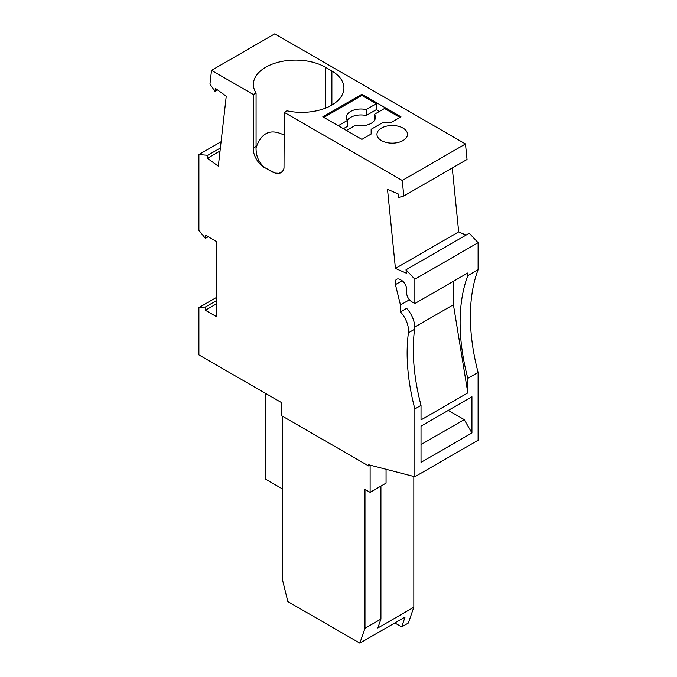 <?xml version="1.0" encoding="UTF-8"?>
<svg xmlns="http://www.w3.org/2000/svg" width="677" height="677" viewBox="0 0 677 677"><rect width="100%" height="100%" fill="white"/><g stroke="black" fill="none" stroke-linecap="round" stroke-linejoin="round"><path stroke-width="1.02" d="M386.059 469.271L386.059 483.141L370.124 492.34L370.124 465.133M408.4 332.813A18.905 10.917 -120 0 0 400.462 311.928L406.632 308.365A18.905 10.917 -120 0 1 414.578 329.25L408.4 332.813A186.877 107.897 -120 0 0 414.857 408.933L414.857 476.752L368.576 464.735L368.576 465.92L369.997 465.107M402.146 280.735L395.427 284.619A7.269 4.197 -120 0 1 396.663 279.254A7.269 4.197 -120 0 1 400.302 279.618L401.486 280.303A7.269 4.197 -120 0 1 406.632 289.206L406.632 292.853A7.269 4.197 -120 0 0 411.768 301.756L414.857 303.541L414.857 279.212L406.014 269.768L406.352 273.178L395.427 268.414L387.506 189.298L398.423 194.054L398.77 197.456L403.797 195.983L467.037 159.476L465.48 143.964L402.24 180.48L284.255 112.357L284.01 168.243L283.299 170.308L280.93 172.88L276.885 173.617L272.467 172.051L265.739 168.167C259.147 165.797 252.174 154.542 253.401 147.341M284.255 112.357L286.921 110.816A42.177 24.355 0 0 0 343.916 88.018A42.177 24.355 0 0 0 331.882 70.983L325.392 67.235A42.177 24.347 0 0 0 279.423 61.954A42.177 24.347 0 0 0 253.393 84.456A42.177 24.347 0 0 0 256.075 93.003L256.075 146.435L253.401 147.984L253.401 94.543L211.52 70.366L209.963 84.075L214.99 91.353L215.328 88.34L226.253 96.193L218.324 166.17L207.399 158.308L220.042 151.013M208.177 236.755L205.376 238.372L198.903 230.315L198.903 154.525L207.746 155.295L207.399 158.308M205.376 238.372L205.376 235.139L216.386 241.494L216.386 316.599L205.376 310.252L205.376 307.011L198.903 307.595L198.903 354.9L281.167 402.392L281.167 415.458L368.576 465.92M395.427 284.619L400.462 304.963L400.462 311.928M402.24 180.48L403.797 195.983M465.48 143.964L274.76 33.85L211.52 70.366M466.038 235.114L458.676 231.906L452.27 167.998M414.857 476.752L478.097 440.236L478.097 372.418A186.877 107.897 -120 0 1 478.097 269.683L478.097 242.696L469.254 233.252L406.014 269.768M380.923 486.111L380.923 619.108L377.834 628.011L413.825 607.227L413.825 476.481M265.486 393.337L265.486 479.13L282.715 489.082M282.715 416.347L282.715 580.807L287.852 601.591L359.842 643.15L364.979 628.307L364.979 489.378L370.124 492.34M413.825 607.227L408.341 623.06L401.656 626.919L405.083 617.026L359.842 643.15M421.026 426.146L471.928 396.756L471.928 432.967L421.026 462.357L421.026 426.146L448.276 410.406L464.219 419.613L421.026 444.552M478.097 372.418L467.815 378.358L467.815 392.897L421.026 419.909L421.026 405.371L414.857 408.933M380.923 619.108L364.979 628.307M394.801 622.967L401.656 626.919M471.928 432.967L464.219 419.613M400.462 304.963L409.45 299.776M467.815 392.897L453.421 304.735L414.705 327.093M453.421 304.735L453.421 281.277M256.075 93.003L253.401 94.543M256.075 146.435C255.652 155.685 258.69 162.819 265.189 167.845L275.124 173.1L278.755 173.295L281.505 172.491M361.899 139.369L371.148 134.029L371.148 129.282L383.487 122.156L391.721 122.156L400.97 116.808L361.899 94.247L322.819 116.808L361.899 139.369M403.027 140.562A15.266 8.818 0 0 0 407.503 134.325A15.266 8.818 0 0 0 384.968 126.574A15.266 8.818 0 0 0 381.43 128.088A15.266 8.818 0 0 0 376.962 134.325A15.266 8.818 0 0 0 386.389 142.475A15.266 8.818 0 0 0 403.027 140.562M346.472 130.466L355.552 125.22A14.547 8.395 -0 0 0 375.413 117.409A14.547 8.395 -0 0 0 374.406 114.337L384.519 108.498L399.946 117.409M374.474 120.371A14.547 8.395 -0 0 0 374.406 120.278L374.406 114.337M379.374 111.468L376.294 109.691L366.181 115.53A14.547 8.395 -0 0 0 347.267 120.371M376.294 109.691L376.294 103.75L366.181 109.589A14.547 8.395 -0 0 0 346.328 117.409A14.547 8.395 -0 0 0 347.326 120.472L347.326 126.413L343.383 128.689M366.181 115.53L366.181 109.589M347.326 120.472L338.246 125.719M414.578 329.25A186.877 107.897 -120 0 0 421.026 405.371M361.899 94.247L361.899 95.44L376.294 103.75M395.427 268.414L458.676 231.906M478.097 242.696L414.857 279.212M256.084 147.73C261.381 132.421 270.775 128.241 284.255 135.197M331.882 105.045L331.882 70.983M217.503 89.906L214.99 91.353M216.386 297.499L198.903 307.595M205.376 310.252L216.386 303.897M216.386 300.664L205.376 307.011M220.38 148.001L207.746 155.295M221.091 141.713L198.903 154.525M478.097 269.683L467.815 275.624A186.877 107.897 -120 0 0 467.815 378.358M467.815 275.624L467.815 272.958L414.857 303.541M323.843 117.409L361.899 95.44M371.148 130.466L371.148 134.029M325.392 108.176L325.392 67.235"/></g></svg>
